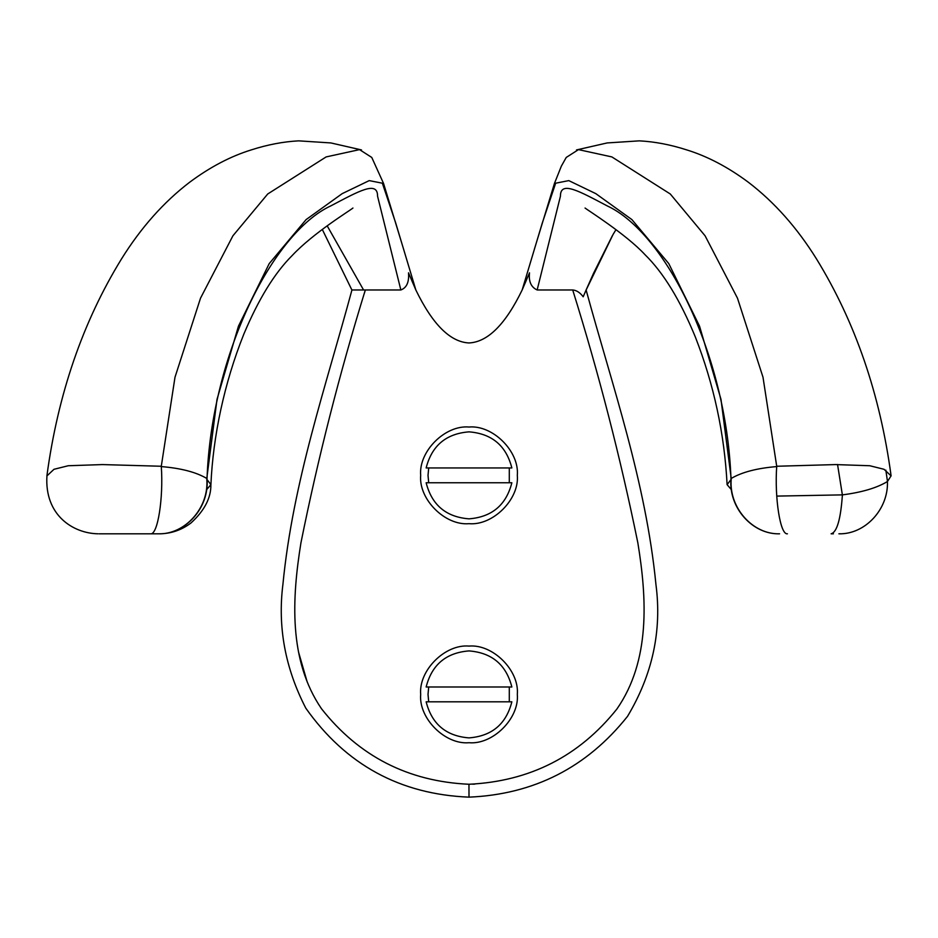 <?xml version="1.0" encoding="UTF-8"?>
<svg xmlns="http://www.w3.org/2000/svg" width="938" height="938" viewBox="0 0 938 938"><rect width="100%" height="100%" fill="white"/><g stroke="black" fill="none" stroke-linecap="round" stroke-linejoin="round"><path stroke-width="1.41" d="M731.206 479.248L731.218 478.45L730.972 479.248C728.615 507.868 752.698 534.66 779.572 533.804C752.956 534.66 728.826 507.868 731.206 479.248L727.114 484.665L731.405 489.706M776.723 466.585C757.095 468.191 741.935 472.142 731.218 478.45L720.982 399.342L699.537 326.143L668.782 263.601L631.895 219.598L595.829 193.65L568.78 180.612L555.648 183.203L542.27 223.056L522.161 289.971L529.501 272.829C528.551 281.506 531.107 287.227 537.157 289.971L572.708 289.971C576.542 290.288 580.036 292.562 583.19 296.783L586.109 289.971C612.455 386.538 645.836 481.604 655.943 584.526C662.005 630.641 652.531 674.574 627.522 716.362C586.801 767.448 533.957 794.38 469 797.148C400.163 794.357 345.759 764.693 305.811 708.178C285.164 668.137 277.542 626.854 282.924 584.304C292.914 481.569 325.896 386.468 351.938 289.971L363.569 289.971L327.21 225.882M537.146 289.971L560.443 196.171C560.314 180.284 579.367 191.293 607.167 205.868C665.054 232.671 726.399 353.661 730.972 478.661M887.43 481.522L891.065 475.871L884.03 469.293L869.784 465.74L835.606 464.58L776.711 466.256L763.004 377.24L737.479 298.167L705.095 235.813L670.283 193.99L611.857 156.916L578.465 149.623L566.235 157.443L561.346 166.155L554.44 183.473L534.32 249.414M787.416 533.804L787.381 533.804C780.24 535.059 774.495 497.961 776.711 466.256M206.571 489.73L210.886 484.653L206.794 479.248C209.139 507.775 185.009 534.637 158.428 533.804C185.278 534.637 209.35 507.775 207.028 479.248L206.782 478.45L206.794 479.248M542.27 223.056L522.173 289.936C505.465 324.396 487.748 342.053 469 342.956C450.252 342.053 432.535 324.396 415.839 289.971L395.73 223.056L382.352 183.203L369.22 180.612L342.171 193.65L306.105 219.598L269.218 263.601L238.463 326.143L217.018 399.342L206.782 478.45C196.065 472.142 180.905 468.191 161.277 466.585M207.028 478.661C211.601 353.661 272.946 232.671 330.833 205.868C358.633 191.293 377.686 180.284 377.557 196.171L400.854 289.971M522.161 289.971C505.465 324.396 487.748 342.053 469 342.956C450.252 342.053 432.535 324.396 415.839 289.971L408.499 272.829C409.249 282.068 406.705 287.79 400.843 289.971L365.328 289.971L364.472 292.984M322.309 229.458L351.891 289.983L365.328 289.971C339.615 373.207 318.158 457.451 300.957 542.715C292.011 598.045 288.365 660.235 321.5 708.753C358.984 756.298 408.136 781.471 468.965 784.262L468.988 792.821M99.1 533.804L159.401 533.804C171.033 533.687 181.55 530.087 190.965 522.994C204.484 510.624 211.12 497.832 210.886 484.606M585.922 290.428L613.042 234.523M517.319 694.401C519.476 718.309 492.907 744.878 469 742.72C445.093 744.878 418.524 718.309 420.681 694.401C418.524 670.494 445.093 643.925 469 646.083C492.907 643.925 519.476 670.494 517.319 694.401M517.319 475.355C519.476 499.251 492.907 525.831 469 523.674C445.093 525.831 418.524 499.251 420.681 475.355C418.524 451.448 445.093 424.867 469 427.025C492.907 424.867 519.476 451.448 517.319 475.355M150.619 533.804C157.76 534.977 163.529 497.961 161.289 466.256L102.43 464.58L68.251 465.74L53.994 469.293L46.935 475.906C44.438 515.396 73.305 533.394 98.08 533.804M161.289 466.256L174.996 377.24L200.521 298.167L232.905 235.813L267.717 193.99L326.143 156.916L359.535 149.623L371.765 157.443L383.56 183.473L404.02 250.563M776.758 496.096L842.371 494.877C861.846 492.38 876.866 487.924 887.442 481.522C888.497 509.311 865.071 534.519 838.9 533.804M842.383 495.135C840.683 519.324 836.931 532.221 831.115 533.804L833.425 533.804M842.371 494.877L837.552 464.498M615.973 229.658L613.089 234.441M887.371 480.725L885.835 470.137M426.145 467.945L511.855 467.945C506.192 445.679 491.899 433.649 469 431.855C446.101 433.649 431.82 445.679 426.145 467.945M428.701 482.753L428.021 475.355L428.701 467.945M509.299 467.945L509.299 482.753M511.855 482.753L426.145 482.753C431.82 505.019 446.101 517.049 469 518.843C491.899 517.049 506.192 505.019 511.855 482.753M426.145 686.991L511.855 686.991C506.192 664.737 491.899 652.707 469 650.913C446.101 652.707 431.82 664.737 426.145 686.991M428.701 701.812L428.021 694.401L428.701 686.991M509.299 686.991L509.299 701.812M511.855 701.812L426.145 701.812C431.82 724.077 446.101 736.096 469 737.889C491.899 736.096 506.192 724.077 511.855 701.812M469 797.148L468.965 784.262C529.841 781.354 579.145 756.274 616.899 709.022C650.55 660.598 646.915 598.28 637.852 542.879C620.44 457.556 598.725 373.254 572.708 289.971M298.46 651.769L307.23 682.114M472.682 784.191L474.863 784.098M415.839 289.936L395.73 223.056M210.909 484.653C213.032 436.287 224.217 383.114 243.821 334.151C258.501 299.199 274.611 273.005 292.152 255.558C313.245 232.987 350.167 210.464 352.934 208.037M46.9 475.859C57.898 394.3 82.743 322.027 121.436 259.04C140.899 227.746 163.622 202.162 189.593 182.289C210.018 167.081 230.619 156.271 251.407 149.857C267.565 144.663 283.311 141.661 298.671 140.852L330.868 142.939L361.505 149.939M727.102 484.665C724.476 433.731 713.865 384.463 695.281 336.836C680.12 300.054 663.377 272.677 645.039 254.726C626.15 234.23 586.379 209.326 585.054 208.037L585.148 208.084M891.1 475.859C880.102 394.288 855.257 322.015 816.564 259.04C797.101 227.746 774.378 202.162 748.407 182.289C727.982 167.081 707.381 156.271 686.593 149.857C670.436 144.663 654.689 141.661 639.329 140.852L607.132 142.939L576.495 149.939M612.42 235.59L593.613 273.157L585.84 290.604"/></g></svg>
